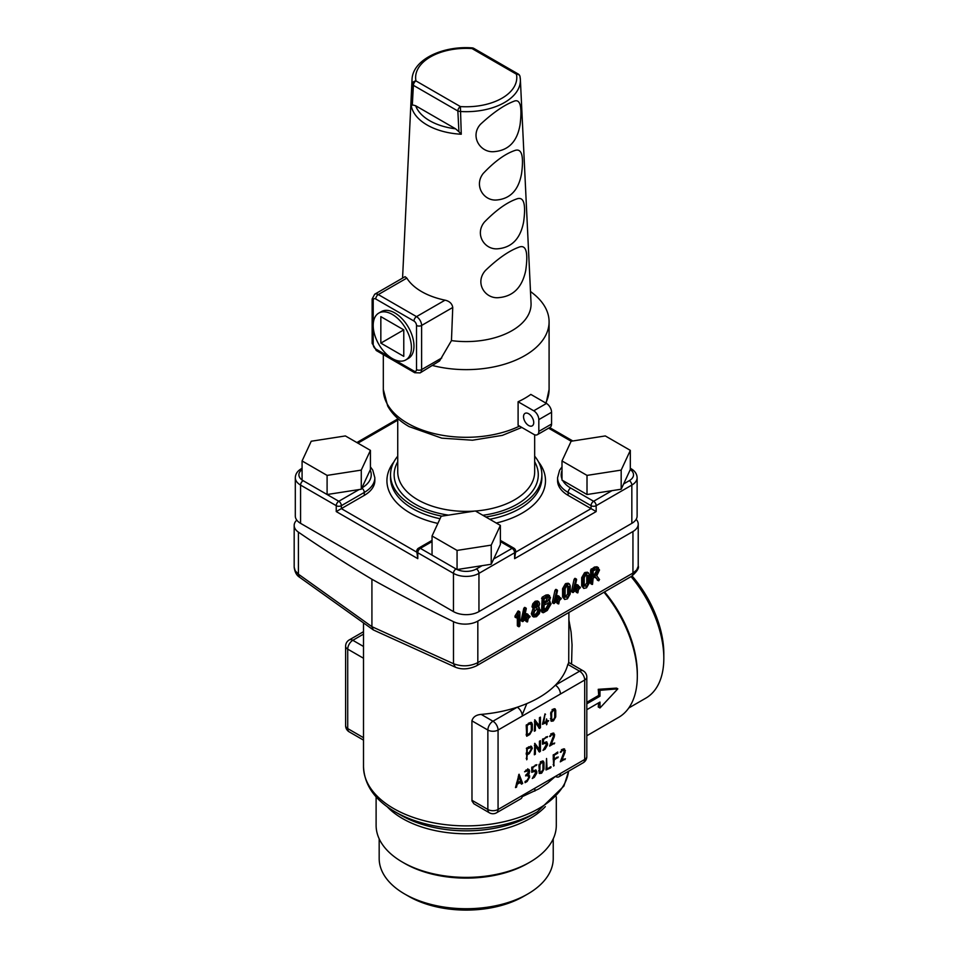 <?xml version="1.0" encoding="UTF-8"?>
<svg xmlns="http://www.w3.org/2000/svg" width="958" height="958" viewBox="0 0 958 958"><rect width="100%" height="100%" fill="white"/><g stroke="black" fill="none" stroke-linecap="round" stroke-linejoin="round"><path stroke-width="1.44" d="M630.304 469.552L630.328 450.368L605.312 435.938L571.148 441.231L561.999 460.954L561.999 480.078L587.014 494.52L621.179 489.227L630.304 469.552A14.418 8.323 0 0 1 629.286 480.676A3.604 2.084 60 0 1 631.837 485.083L596.163 505.68L596.163 511.572L514.626 558.646L515.679 551.293A3.604 2.084 180 0 1 514.626 552.766L478.952 573.363L478.952 611.611L631.837 523.343L631.837 485.083A18.022 10.406 180 0 0 637.118 477.731C636.998 474.042 634.986 471.037 631.094 468.725A3.604 2.084 -60 0 0 630.328 468.558M361.801 488.077L370.423 469.504L370.423 450.368L345.395 435.938L311.23 441.231L302.081 460.954L302.081 480.078L327.097 494.52L361.274 489.227L361.801 488.077A3.604 2.084 60 0 1 364.279 492.448L341.347 505.68L341.347 508.626L416.742 552.155M493.681 558.969L500.375 544.527L500.375 525.403L475.36 510.961L441.183 516.254L432.046 535.989L432.046 555.113L457.062 569.543L491.226 564.262L493.681 558.969L512.075 548.347L500.375 541.593M336.246 511.572L336.246 505.68L300.572 485.083L300.572 523.343L453.469 611.611L453.469 573.363L417.796 552.766L417.796 558.646L336.246 511.572L364.279 495.382L364.279 492.448A36.033 20.801 180 0 0 374.841 477.731L372.746 470.103L370.423 466.869M637.118 477.731L637.118 515.979A18.022 10.406 180 0 1 631.837 523.343M478.952 611.611A18.022 10.406 180 0 1 453.469 611.611M300.572 523.343A18.022 10.406 180 0 1 295.303 515.979L295.303 477.731A18.022 10.406 180 0 0 300.572 485.083A3.604 2.084 -60 0 1 303.123 480.676M515.679 552.155L591.062 508.626L568.13 495.382A36.033 20.801 180 0 1 557.58 480.676L557.58 477.731A36.033 20.801 180 0 0 568.13 492.448A3.604 2.084 120 0 1 570.681 488.029L593.613 501.274L612.018 490.652M374.841 477.731L374.841 480.676A36.033 20.801 180 0 1 364.279 495.382M397.738 456.176A75.682 43.697 0 0 0 390.529 474.785A75.682 43.697 0 0 0 412.694 505.68A75.682 43.697 0 0 0 441.842 516.158M485.802 516.997A75.682 43.697 0 0 0 541.881 474.785A75.682 43.697 0 0 0 534.672 456.176M432.046 540.372L418.538 548.168A3.604 3.604 0 0 0 416.742 551.293L417.796 558.646M568.13 495.382L568.13 492.448L591.062 505.68A3.604 2.084 180 0 0 596.163 505.68A3.604 2.084 60 0 0 593.613 501.274A3.604 2.084 120 0 0 591.062 505.68L591.062 508.626L596.163 511.572M461.265 134.228A55.241 31.889 180 0 1 411.317 106.087L412.371 83.981A3.604 2.922 -11.3 0 1 415.952 80.915L460.403 106.578L461.265 134.228L458.93 131.761L457.852 110.996L413.401 85.334L412.323 104.853L415.664 105.763A51.636 29.818 0 0 0 455.589 128.815L415.664 105.763M406.827 278.095L378.29 294.573A7.209 4.155 60 0 0 374.698 294.214L405.066 276.67L406.827 278.095A63.036 36.392 0 0 0 445.051 300.165C449.541 301.195 452.116 303.638 452.751 307.482L451.457 340.605A64.869 37.446 0 0 0 531.043 303.099L520.374 79.538A54.187 31.291 180 0 1 459.984 111.475L457.852 110.996A3.604 2.084 120 0 1 460.403 106.578A50.594 29.207 0 0 0 516.458 74.221L472.007 48.559L472.258 47.9C442.476 45.541 412.539 59.815 412.036 79.538L402.564 278.119M521.607 173.314C523.93 155.543 521.619 147.963 514.662 150.562C504.998 153.891 494.496 161.543 483.179 173.506C473.671 185.648 483.742 201.384 496.962 199.971C510.542 198.653 518.757 189.768 521.607 173.314M525.679 270.743C528.421 251.942 526.062 244.134 518.613 247.308C508.854 250.912 497.801 258.636 485.431 270.491C474.246 282.993 485.395 299.531 499.238 297.579C513.32 296.226 522.134 287.28 525.679 270.743M523.607 222.005C526.11 203.838 523.763 196.174 516.566 199.001C506.854 202.425 496.136 210.101 484.425 222.052C474.294 234.351 484.736 250.373 498.22 248.745C511.979 247.404 520.433 238.494 523.607 222.005M520.074 124.648C522.338 105.991 520.134 98.255 513.476 101.452C503.896 105.176 492.891 112.793 480.437 124.324C469.588 136.395 480.437 153.316 494.496 151.615C508.758 150.31 517.284 141.329 520.074 124.648M432.8 365.573A82.879 47.852 0 0 0 549.09 321.78A82.879 47.852 0 0 0 533.175 293.591L530.492 291.471M533.738 410.79L546.479 403.438L530.84 394.409A82.879 47.852 180 0 1 518.098 401.761L518.098 425.304L533.738 434.333A7.209 4.155 -120 0 0 537.342 434.692A7.209 4.155 -120 0 0 538.827 431.387L538.827 419.616A7.209 4.155 -120 0 0 533.738 410.79L518.098 401.761M451.457 340.605L439.554 360.962L420.119 372.901A7.209 4.155 60 0 0 421.616 369.596L441.746 357.981M405.821 359.909L408.371 358.436A27.028 15.603 -120 0 0 408.371 327.229A27.028 15.603 -120 0 0 381.344 311.613L378.793 313.086A27.028 15.603 -120 0 0 374.65 334.749A27.028 15.603 -120 0 0 392.313 358.567A27.028 15.603 -120 0 0 405.821 359.909A27.028 15.603 -120 0 0 405.821 328.69A27.028 15.603 -120 0 0 378.793 313.086M403.773 329.875L380.841 316.631L380.841 343.12L403.773 356.352L403.773 329.875L380.841 343.12M455.589 128.815L458.93 131.761M528.636 413.736A7.209 4.155 -120 0 0 525.032 413.377A7.209 4.155 -120 0 0 525.032 421.7A7.209 4.155 -120 0 0 532.241 425.855A7.209 4.155 -120 0 0 533.343 420.083A7.209 4.155 -120 0 0 528.636 413.736M538.827 431.387L551.569 424.035L551.569 412.263L538.827 419.616M551.569 424.035A7.209 4.155 60 0 1 550.084 427.328L537.342 434.692M546.479 403.438A7.209 4.155 60 0 1 551.569 412.263M518.266 74.041A3.604 3.604 0 0 1 519.99 76.448L520.374 79.538A54.187 31.291 180 0 0 520.038 76.808A3.604 2.922 168.7 0 0 519.99 76.448A3.604 2.922 168.7 0 0 516.458 74.221A3.604 2.084 120 0 1 518.266 74.041L473.815 48.379A3.604 2.084 120 0 0 472.007 48.559A50.594 29.207 0 0 0 415.952 80.915A3.604 2.084 120 0 0 413.401 85.334L412.371 83.981A54.187 31.291 180 0 1 412.036 79.538M411.317 106.087L412.323 104.853L411.293 103.464M520.577 781.081L517.571 782.818L519.08 776.758L520.577 781.081M517.344 782.686L516.578 783.129M518.661 774.794L521.344 782.53L520.841 783.596M521.655 784.207L520.924 782.087L517.224 784.231L516.482 787.189L515.5 787.596L519.08 774.22L522.613 783.273L521.595 784.039M519.871 781.489L520.924 782.087M518.278 776.291L519.08 776.758M516.769 782.363L517.571 782.818M516.422 783.764L517.224 784.231M526.96 770.04L525.846 770.148L528.109 770.699M527.367 775.74L525.846 774.842M527.403 773.381L528.397 775.645M527.762 768.795L528.373 770.903M527.93 773.693L529.666 777.058L527.116 781.489L525.08 782.662L525.08 781.5L527.116 780.327L528.636 777.668L528.636 776.483L527.116 775.585L525.595 775.884L528.612 771.753L528.241 770.783L524.577 771.777L527.116 769.717L529.032 769.525L529.666 771.166L528.948 774.244M529.666 777.058L526.11 774.998M528.241 770.783L526.11 770.304M532.516 770.998L531.762 771.43M534.564 771.585L533.031 770.699M535.354 769.909L535.57 771.477M536.851 764.664L532.78 767.597L532.78 771.142L536.097 770.088L536.851 772.914L534.313 777.321L532.277 778.495L535.833 772.316L534.313 771.43L531.762 772.316L531.762 767.597L536.851 764.664M536.851 772.914L533.295 770.843M531.762 770.555L532.78 771.142M531.894 767.083L532.78 767.597M542.97 769.729L541.138 772.208L539.917 771.489L539.917 764.891L541.749 762.424L542.97 763.131L542.97 769.729M540.767 761.85L542.97 763.131M541.138 772.208L538.647 770.759M540.48 761.682L541.701 762.388M542.563 760.951L542.707 762.412M540.384 772.34L539.055 772.938M541.749 761.251L543.33 761.095L543.988 762.544L543.988 769.142L541.749 773.022L539.558 773.525L538.911 765.478L541.749 761.251M546.79 768.639L546.048 769.07M550.622 766.723L550.622 767.897L546.048 769.957L546.551 758.485L547.054 768.783L551.137 767.023M546.048 768.208L547.054 768.783M553.928 758.604L553.185 759.047M557.76 753.18L554.191 755.239L554.191 758.76L558.274 756.988L554.191 759.933L553.688 766.125L553.185 755.239L557.76 752.006L557.76 753.18L556.754 752.593M553.305 754.724L554.191 755.239M553.185 759.347L554.191 759.933M553.185 758.173L554.191 758.76M563.867 748.785L564.106 750.354M563.112 750.473L561.436 749.587M561.484 760.161L560.717 760.604M564.382 751.216L562.705 750.318L560.31 752.317L562.705 749.156L564.585 748.976L565.052 752.329L561.747 760.305L565.4 758.784L560.286 761.85L564.382 751.216L562.633 749.455M561.005 759.886L561.747 760.305M564.286 751.886L565.052 752.329M586.811 703.807L599.983 696.203L599.983 690.323L617.826 688.85L599.983 707.974L599.983 702.082L586.811 709.698M598.594 702.897A90.088 52.019 60 0 1 598.247 706.968L599.983 707.974M599.983 690.323L598.247 689.317L616.545 688.107L617.826 688.85M598.247 689.317A90.088 52.019 60 0 1 598.666 695.436L599.983 696.203M598.666 695.436L586.811 702.286M531.295 748.893L529.259 752.425L527.211 753.611L527.211 748.893L530.696 747.563L531.295 748.893M528.996 746.689L530.696 747.563M530.684 746.114L531.031 747.863M526.948 753.455L526.205 753.886M526.708 748.006L531.415 746.33L532.313 748.306L529.247 753.599L527.211 754.772L526.708 759.778L526.708 748.006M526.205 753.024L527.211 753.611M526.349 748.39L527.211 748.893M526.205 754.185L527.211 754.772M554.718 717.494L553.496 719.614L551.664 719.254L551.664 712.644L553.496 710.177L554.718 710.884L554.718 717.494M552.515 709.615L554.718 710.884M552.886 719.961L550.658 718.668M551.616 719.23L550.395 718.512M552.227 709.435L553.449 710.153M554.311 708.704L554.454 710.165M552.131 720.093L550.802 720.691M553.496 709.004L555.077 708.848L555.736 710.309L555.736 716.895L553.496 720.775L551.305 721.278L550.658 713.243L553.496 709.004M543.426 722.763L542.707 723.182M545.809 721.685L545.809 722.56M546.826 720.799L546.072 721.23M546.575 718.883L547.09 720.955L548.623 720.655L547.09 722.116L546.575 724.775L546.072 722.703L542.479 724.296L545.03 713.89L543.677 722.919L546.072 721.542L546.575 718.895M542.863 722.44L543.677 722.919M544.898 713.985L545.533 714.357M545.054 722.116L546.072 722.703M546.072 721.542L547.09 722.116M546.072 720.368L548.108 721.53M539.174 725.829L538.695 727.864M534.6 719.973L539.426 725.972L539.426 717.722L540.444 717.135L540.444 727.673L539.486 728.511L535.366 722.404L535.366 730.655L534.348 731.241L534.827 719.781L539.426 725.972M534.348 721.829L535.366 722.404M539.174 749.36L538.695 751.407M534.6 743.504L539.426 749.515L539.426 741.253L540.444 740.678L540.444 751.216L539.486 752.054L535.366 745.947L535.366 754.197L534.348 754.784L534.827 743.324L539.426 749.515M534.348 745.36L535.366 745.947M543.258 742.881L542.503 743.312M545.294 743.468L543.773 742.582M546.084 741.791L546.311 743.36M547.581 736.546L543.509 739.48L543.509 743.025L546.838 741.959L547.581 744.797L545.042 749.204L543.006 750.365L546.575 744.198L545.042 743.312L542.503 744.186L542.503 739.48L547.581 736.546M547.581 744.797L544.036 742.725M542.503 742.438L543.509 743.025M542.635 738.965L543.509 739.48M553.185 733.026L553.425 734.594M552.431 734.726L550.754 733.828M550.802 744.402L550.036 744.845M553.712 735.457L552.024 734.558L549.641 736.558L552.024 733.397L553.916 733.217L554.371 736.582L551.066 744.558L554.718 743.025L549.605 746.09L553.712 735.457L551.952 733.708M550.335 744.126L551.066 744.558M553.604 736.139L554.371 736.582M531.295 730.655L529.762 733.313L527.211 734.786L527.211 725.35L529.762 723.877L531.295 724.763L531.295 730.655M528.756 723.29L531.295 724.763M528.493 723.146L530.025 724.02M530.816 722.356L531.031 723.925M526.948 734.63L526.205 735.061M529.762 722.715L531.558 722.524L532.313 724.188L532.313 730.068L529.762 734.475L526.708 736.247L526.205 725.35L529.762 722.715M526.205 734.199L527.211 734.786M526.349 724.859L527.211 725.35M568.908 620.054L571.112 632.136L572.058 644.914L571.555 664.11M568.729 662.481L568.908 612.473M560.442 694.023L498.064 730.044L498.064 809.486A7.209 4.155 60 0 1 496.567 812.779L520.817 798.78A7.209 4.155 -120 0 0 522.314 795.487L584.691 759.466L584.691 680.024L560.442 694.023A7.209 4.155 -120 0 0 555.353 685.198A102.71 59.3 0 0 0 567.819 664.385L568.705 663.02M555.484 776.483A7.209 4.155 -120 0 0 558.957 776.77A7.209 4.155 -120 0 0 560.442 773.465L560.346 773.525M554.921 776.83L547.796 782.973L538.827 788.889L522.194 796.673M522.314 716.045A7.209 4.155 -120 0 0 517.212 707.208C533.331 701.831 546.048 694.49 555.353 685.198L579.602 671.199A7.209 4.155 -60 0 1 583.206 670.84A7.209 7.209 0 0 1 586.811 677.078A7.209 4.155 180 0 1 584.691 680.024A7.209 4.155 60 0 0 579.602 671.199L567.819 664.385M522.314 795.487L498.064 809.486A7.209 4.155 180 0 1 487.861 809.486A7.209 4.155 -60 0 0 489.358 812.779L473.863 803.762L471.983 800.948L471.923 720.835C473.036 716.967 476.114 714.824 481.179 714.405A102.71 59.3 0 0 0 517.212 707.208L492.963 721.218A7.209 4.155 -120 0 1 498.064 730.044A7.209 4.155 180 0 1 487.861 730.044A7.209 4.155 -60 0 1 492.963 721.218L481.179 714.405M373.285 629.897L299.555 577.231L298.405 574.177L371.92 626.676L373.333 629.933L455.337 667.175C461.708 669.786 468.701 669.367 476.342 665.918L476.342 665.918A7.209 4.155 60 0 1 476.33 665.93M299.555 577.231C296.585 575.411 294.789 572.046 294.178 567.148L295.148 570.645L298.405 574.177L298.405 532.145A1591.477 918.83 0 0 0 371.92 579.243A1591.477 918.83 0 0 0 453.493 621.682A18.022 10.406 0 0 0 477.826 621.083L632.951 531.522A18.022 10.406 0 0 0 638.232 524.17A18.022 10.406 0 0 0 636.16 519.32M371.92 579.243L371.92 626.676L453.493 663.714C461.876 666.828 469.995 666.469 477.826 662.625L632.951 573.064L636.711 569.926L638.22 566.298L638.232 524.17M453.493 621.682L453.493 663.714L455.337 667.175M296.764 520.086A18.022 10.406 0 0 0 294.178 525.451A18.022 10.406 0 0 0 298.405 532.145M522.218 714.86L526.804 703.615M549.281 601.121L551.09 603.851L547.281 610.462L543.473 612.665L541.557 611.563L542.192 611.923L541.557 611.563L542.192 597.217L546.012 595.014L548.251 594.786L550.467 597.588L549.281 601.121L550.048 601.385L548.778 600.642M561.316 598.678L560.669 598.319L561.316 598.678L559.388 600.522L558.765 603.839L558.131 601.253L553.64 603.241L556.826 590.236L557.46 590.811L555.137 601.516L558.131 599.792L558.765 596.475L559.388 599.061L560.669 598.319L560.035 597.948M558.765 603.839L556.849 601.983M554.311 603.456L552.419 602.139L554.969 590.367L556.215 589.829M555.508 599.84L556.849 599.061L556.849 596.846L557.484 595.744L558.119 596.115L557.484 595.744M532.624 616.437L531.355 613.779L532.911 608.929L534.348 609.743L533.295 607.504L534.085 604.522L536.456 601.995L538.851 601.768L539.641 603.839L538.564 607.324L539.27 607.552L538.001 606.809M534.025 609.563L532.013 606.773L532.804 603.791L535.187 601.265L537.462 600.953L538.851 601.768M528.181 615.611L528.828 615.97M527.559 621.85L526.924 619.275L522.433 621.251L525.032 609.12L526.289 608.581L523.93 619.539L526.924 617.814L527.559 614.497L528.181 617.084L530.109 616.701L528.181 618.545L527.559 621.85L525.643 620.006M523.104 621.479L521.212 620.149L523.763 608.39L525.008 607.839M524.301 617.85L525.643 617.072L525.643 614.868L526.277 613.767L526.912 614.138L526.277 613.767M564.681 599.469L562.586 596.918L562.586 588.679L565.376 583.829L568.106 583.206L569.375 583.937L570.202 585.757L570.202 593.996L567.411 598.846L564.681 599.469L563.855 597.66L563.855 589.421L566.645 584.572L569.375 583.937M580.428 587.649L579.782 587.29L580.428 587.649L578.5 589.493L577.878 592.798L577.243 590.224L572.752 592.2L575.938 579.207L576.572 579.782L574.249 590.487L577.243 588.763L577.878 585.446L578.5 588.032L579.782 587.29L579.147 586.919M577.878 592.798L575.962 590.954M573.423 592.427L571.531 591.098L574.082 579.339L575.327 578.788M574.62 588.799L575.962 588.02L575.962 585.817L576.596 584.715L577.231 585.087L576.596 584.715M583.781 588.428L581.698 585.889L581.698 577.65L584.488 572.8L587.218 572.166L588.487 572.908L589.314 574.716L589.314 582.955L586.524 587.805L583.781 588.428L582.967 586.619L582.967 578.381L585.757 573.531L588.487 572.908M592.523 584.344L590.619 583.242L591.254 583.614L590.619 583.242L590.619 569.998L594.439 567.052L597.133 566.789L599.528 569.998L596.75 575.83L599.552 579.578L598.367 580.644L595.325 576.824L593.158 578.081L592.523 584.344L591.888 583.973L591.888 570.729L595.708 567.795L598.403 567.531M598.882 580.704L594.858 577.099M519.248 626.652L518.613 626.281L518.613 614.796L516.721 617.814L516.075 617.443L518.805 612.413L519.883 612.306L519.883 625.55L519.248 626.652L517.344 625.538L517.979 625.909L517.344 625.538L517.344 617.012M516.721 617.814L514.985 616.102L518.086 611.024L519.883 612.306M628.771 707.986L645.788 698.166A87.022 50.247 -120 0 0 663.822 658.326A87.022 50.247 -120 0 0 631.059 576.596M586.811 735.756L618.652 717.362A90.088 52.019 -120 0 0 637.321 676.12L637.321 673.618A87.022 50.247 -120 0 0 604.558 591.9M637.321 676.12A90.088 52.019 -120 0 0 603.983 592.224M663.822 658.326L663.822 653.607A81.262 46.918 -120 0 0 632.1 575.974M408.743 896.353L404.671 894.006L408.743 896.353A81.262 46.918 180 0 0 523.667 896.353L527.75 894.006A87.022 50.247 180 0 1 404.671 894.006L404.671 894.006A87.022 50.247 180 0 1 379.176 858.476L379.176 838.825M553.233 838.825L553.233 858.476A87.022 50.247 180 0 1 527.75 894.006M556.299 796.84L556.299 825.377A90.088 52.019 180 0 1 529.918 862.152L527.75 863.398A87.022 50.247 180 0 1 404.671 863.409A87.022 50.247 180 0 1 404.671 863.398L402.504 862.152L404.671 863.409M529.918 862.152A90.088 52.019 180 0 1 402.504 862.152L402.504 862.152A90.088 52.019 180 0 1 376.111 825.377L376.111 796.84M363.501 623.299L363.501 766.592C364.351 785.057 374.877 800.134 395.079 811.821L401.007 815.246A92.207 53.229 0 0 0 531.403 815.246L537.342 811.821A100.59 58.079 180 0 1 395.079 811.821L401.007 815.246M598.259 570.729L595.708 575.147L593.158 576.62L593.158 570.729L597.517 569.076L598.259 570.729M596.762 568.896L596.99 569.986L594.439 574.417L593.158 575.147M588.044 583.697L586.524 586.344L584.236 585.901L584.236 577.65L585.757 574.992L588.044 575.447L588.044 583.697L586.775 582.955L584.248 586.164M586.751 574.441L586.775 582.955M572.812 591.84L571.531 591.098M574.668 578.464L576.608 579.53M577.243 588.763L575.962 588.02M577.878 585.446L578.5 585.817M568.944 594.726L567.411 597.385L565.124 596.93L565.124 588.679L566.645 586.033L568.944 586.476L568.944 594.726L567.663 593.996L565.136 597.205M567.651 585.482L567.663 593.996M528.193 615.599L530.109 616.701M522.493 620.892L521.212 620.149M524.349 607.516L526.289 608.581M526.924 617.814L525.643 617.072M527.559 614.497L528.181 614.868M538.564 607.324L540.288 610.09L539.33 613.671L536.444 616.712L533.582 616.988L532.624 614.509L534.348 609.743M538.612 601.624L537.582 601.037M538.264 609.108L539.019 610.821L538.372 613.228L536.456 615.252L534.528 615.455L533.893 613.791L534.528 611.396L536.456 609.36L538.156 609.048M537.103 608.438L537.737 610.09L537.103 612.497L535.175 614.521L533.259 614.713M537.797 603.277L537.893 606.378L535.031 608.031L535.031 604.977L537.713 603.229M537.893 606.378L536.612 605.636L535.187 607.156L533.75 607.288M536.612 602.594L536.612 605.636M553.7 602.869L552.419 602.139M555.556 589.505L557.496 590.559M558.131 599.792L556.849 599.061M558.765 596.475L559.388 596.846M543.473 612.665L542.839 612.294L542.839 599.049L547.293 595.744L549.533 595.517M549.209 598.319L547.293 601.636L544.096 603.48L544.096 599.049L547.293 597.205L548.647 597.074L549.209 598.319M547.856 596.978L546.012 600.906L544.096 602.007M549.832 604.582L547.281 609.001L544.096 610.833L544.096 604.941L549.078 602.929L549.832 604.582M548.335 602.75L548.551 603.851L546.012 608.27L544.096 609.372M302.081 460.954L327.097 475.396L327.097 494.52L338.797 501.274L359.07 489.574M327.097 475.396L361.274 470.103L361.274 489.227M361.274 470.103L370.423 450.368M561.999 460.954L587.014 475.396L587.014 494.52M587.014 475.396L621.179 470.103L621.179 489.227M621.179 470.103L630.328 450.368M432.046 535.989L457.062 550.419L457.062 569.543M457.062 550.419L491.226 545.126L491.226 564.262M491.226 545.126L500.375 525.403M562.729 480.497A32.428 18.729 0 0 0 570.681 488.029M561.999 470.618A32.428 18.729 0 0 0 561.999 478.964M361.861 487.957A32.428 18.729 0 0 0 370.171 470.031M457.146 569.531A14.418 8.323 0 0 0 476.401 568.944L482.066 565.675M623.634 483.934L629.286 480.676M302.081 469.576A14.418 8.323 0 0 0 302.081 480.006M432.046 541.593L420.334 548.347L432.046 555.101M514.626 558.646L514.626 552.766A3.604 2.084 -120 0 0 512.075 548.347A3.604 2.084 120 0 1 513.871 548.168L500.375 540.372M390.529 474.785L390.529 477.731A75.682 43.697 0 0 0 412.694 508.626A75.682 43.697 0 0 0 440.045 518.733M489.73 519.26A75.682 43.697 0 0 0 541.881 477.731L541.881 474.785M437.866 523.415A79.275 45.768 180 0 1 410.144 513.045A79.275 45.768 180 0 1 393.894 461.912M538.528 461.912A79.275 45.768 180 0 1 496.256 523.032M571.148 441.219L548.587 428.19M397.738 420.167L357.909 443.159M448.5 515.129A72.078 41.613 180 0 1 415.245 504.207A72.078 41.613 180 0 1 397.738 461.792M534.672 461.792A72.078 41.613 180 0 1 482.832 515.284M476.401 568.944A3.604 2.084 -120 0 1 478.952 573.363A18.022 10.406 180 0 1 453.469 573.363A3.604 2.084 -60 0 1 456.02 568.944M418.538 548.168A3.604 2.084 60 0 1 420.334 548.347A3.604 2.084 120 0 0 417.796 552.766A3.604 2.084 0 0 1 416.742 551.293M338.797 501.274A3.604 2.084 60 0 1 341.347 505.68A3.604 2.084 0 0 1 336.246 505.68A3.604 2.084 -60 0 1 338.797 501.274M295.303 477.731C295.435 474.006 297.447 471.013 301.327 468.725A3.604 2.084 60 0 1 302.081 468.558M397.738 418.454L397.738 471.851A68.473 39.529 0 0 0 417.796 499.801A68.473 39.529 0 0 0 474.629 511.081M475.443 511.021A68.473 39.529 0 0 0 534.672 471.851L534.672 434.776M383.32 354.592L383.32 389.463A82.879 47.852 0 0 0 407.605 423.292A82.879 47.852 0 0 0 519.499 426.106M545.713 402.995A82.879 47.852 0 0 0 549.09 389.463L549.09 321.78M452.751 307.482L421.616 325.457L421.616 369.596A3.604 2.084 180 0 1 416.514 369.596L416.514 325.457A3.604 2.084 -120 0 0 413.976 321.05L375.752 298.98A3.604 2.084 -120 0 0 373.201 300.453L373.201 344.593A3.604 2.084 -120 0 0 375.752 348.999L413.976 371.069A3.604 2.084 -120 0 0 416.514 369.596M375.752 298.98A3.604 2.084 -60 0 1 378.29 294.573L416.514 316.631L445.051 300.165M413.976 321.05A3.604 2.084 120 0 1 416.514 316.631A7.209 4.155 60 0 1 421.616 325.457A3.604 2.084 180 0 1 416.514 325.457M373.201 300.453A3.604 2.084 180 0 1 372.147 298.98L372.147 343.12L376.494 350.652L414.718 372.722A3.604 2.084 -60 0 1 413.976 371.069M373.201 344.593A3.604 2.084 180 0 1 372.147 343.12M375.752 348.999A3.604 2.084 120 0 0 376.494 350.652M521.368 782.734L522.649 783.464M521.344 782.53L522.613 783.273M515.691 786.722L516.482 787.189M526.098 780.902L527.116 781.489M528.397 775.142L529.666 775.884M528.397 770.436L529.666 771.166M535.33 764.963L536.336 765.538M533.295 776.734L534.313 777.321M535.57 770.998L536.851 771.741M542.707 761.814L543.988 762.544M538.911 770.915L539.917 771.489M539.067 764.4L539.917 764.891M540.288 762.281L541.138 762.772M539.869 772.639L541.138 773.369M540.635 772.376L541.749 773.022M542.97 768.555L543.988 769.142M549.617 767.31L550.622 767.897M553.185 764.664L554.191 765.25M556.754 757.287L557.76 757.874M564.13 749.934L565.4 750.665M560.538 751.647L561.268 752.066M561.819 749.815L562.705 750.318M563.879 759.071L564.897 759.658M528.241 747.132L529.259 747.707M526.205 758.317L527.211 758.904M528.241 753.012L529.247 753.599M531.031 747.575L532.313 748.306M554.454 709.567L555.736 710.309M550.814 712.153L551.664 712.644M552.036 710.034L552.886 710.525M551.616 720.392L552.886 721.135M552.371 720.129L553.496 720.775M554.718 716.309L555.736 716.895M546.072 723.302L547.09 723.889M534.348 730.08L535.366 730.655M539.174 726.942L540.444 727.673M534.348 753.611L535.366 754.197M539.174 750.473L540.444 751.216M546.06 736.846L547.078 737.42M544.024 748.617L545.042 749.204M546.311 742.881L547.581 743.612M553.449 734.175L554.718 734.906M549.856 735.888L550.587 736.307M551.149 734.056L552.024 734.558M553.197 743.324L554.215 743.899M531.031 723.446L532.313 724.188M528.756 733.9L529.762 734.475M531.295 729.481L532.313 730.068M545.341 806.624A90.088 52.019 180 0 1 466.211 833.771A90.088 52.019 180 0 1 387.08 806.624M363.501 631.693L349.215 639.944A7.209 4.155 60 0 1 352.819 640.303A7.209 4.155 120 0 0 347.718 649.129L347.718 728.571A7.209 4.155 120 0 0 349.215 731.864L363.501 740.127M363.501 634.124L352.819 640.303L363.501 646.47M349.215 639.944A7.209 7.209 0 0 0 345.61 646.183A7.209 4.155 0 0 0 347.718 649.129L363.501 658.242M363.501 737.684L347.718 728.571A7.209 4.155 180 0 1 345.61 725.625A7.209 7.209 0 0 0 349.215 731.864M558.957 776.77L583.206 762.76A7.209 4.155 -120 0 0 584.691 759.466A7.209 4.155 180 0 0 586.811 756.521L586.811 677.078M471.923 800.277L487.861 809.486L487.861 730.044L471.923 720.835M632.951 531.522L632.951 573.064A7.209 4.155 60 0 1 631.466 576.357L631.466 576.357C637.01 571.567 639.261 568.058 638.232 565.867M477.826 621.083L477.826 662.625A7.209 4.155 60 0 1 476.342 665.918L631.466 576.357M363.501 766.592A102.71 59.3 0 0 0 393.582 808.516A102.71 59.3 0 0 0 501.788 822.215A102.71 59.3 0 0 0 568.597 771.19M516.266 616.844L514.985 616.102M518.805 612.413L517.536 611.671M595.708 567.795L594.439 567.052M591.888 570.729L590.619 569.998M592.523 569.627L591.254 568.896M595.708 575.147L594.439 574.417M582.967 586.619L581.698 585.889M582.967 578.381L581.698 577.65M585.757 573.531L584.488 572.8M586.524 573.1L585.242 572.357M586.524 586.344L585.254 585.613M575.351 580.069L574.082 579.339M577.243 586.547L575.962 585.817M563.855 597.66L562.586 596.918M563.855 589.421L562.586 588.679M566.645 584.572L565.376 583.829M567.411 584.129L566.142 583.398M567.411 597.385L566.142 596.642M525.032 609.12L523.763 608.39M526.924 615.599L525.643 614.868M532.624 614.509L531.355 613.779M533.295 607.504L532.013 606.773M534.085 604.522L532.804 603.791M536.456 601.995L535.187 601.265M536.456 615.252L535.175 614.521M538.372 613.228L537.103 612.497M536.456 607.899L535.187 607.156M556.239 591.11L554.969 590.367M558.131 597.576L556.849 596.846M542.839 599.049L541.557 598.319M543.473 597.948L542.192 597.217M547.293 595.744L546.012 595.014M547.293 601.636L546.012 600.906M547.281 609.001L546.012 608.27M561.999 466.869L559.616 470.21L557.58 477.731M515.679 551.293A3.604 3.604 0 0 0 513.871 548.168M630.328 468.282L631.094 468.725M301.327 468.725L302.081 468.282M356.855 442.548L397.738 418.945M549.641 427.579L572.812 440.967M473.815 48.379A3.604 3.604 0 0 0 472.258 47.9M383.32 389.463L387.667 405.964C392.217 414.131 399.366 421.005 409.09 426.597L441.77 438.153L472.522 440.213L502.399 435.363L521.811 427.448M546.108 403.222L549.09 389.463M374.698 294.214L372.147 298.98M414.718 372.722L420.119 372.901M528.193 775.477L526.912 774.747M528.169 770.735L526.9 770.004M535.378 771.322L534.109 770.591M539.007 771.561L540.276 772.292M541.33 761.598L542.611 762.34M550.754 719.314L552.024 720.045M553.077 709.363L554.359 710.094M546.12 743.204L544.851 742.474M529.57 723.039L530.852 723.769M345.61 725.625L345.61 646.183M489.358 812.779A7.209 7.209 0 0 0 496.567 812.779M583.206 762.76A7.209 7.209 0 0 0 586.811 756.521M568.561 662.385L583.206 670.84M294.178 567.148L294.178 525.451M534.851 788.841L534.851 791.069M537.342 811.821L563.915 786.063L568.645 771.166M517.5 626.005L518.781 626.736M514.997 617.12L516.266 617.85M518.434 610.976L519.703 611.719M597.205 580.009L598.487 580.74M590.775 583.697L592.044 584.44M578.991 586.464L580.273 587.194M576.129 592.152L577.399 592.894M571.615 591.804L572.884 592.547M575.171 578.369L576.453 579.099M577.075 584.62L578.345 585.35M528.672 615.515L529.942 616.245M525.81 621.203L527.08 621.946M521.296 620.856L522.565 621.598M524.852 607.42L526.134 608.15M526.756 613.671L528.026 614.413M559.879 597.493L561.16 598.223M557.017 603.193L558.286 603.923M552.503 602.845L553.772 603.576M556.071 589.398L557.34 590.14M557.963 595.648L559.232 596.391M541.737 611.982L543.018 612.725"/></g></svg>
